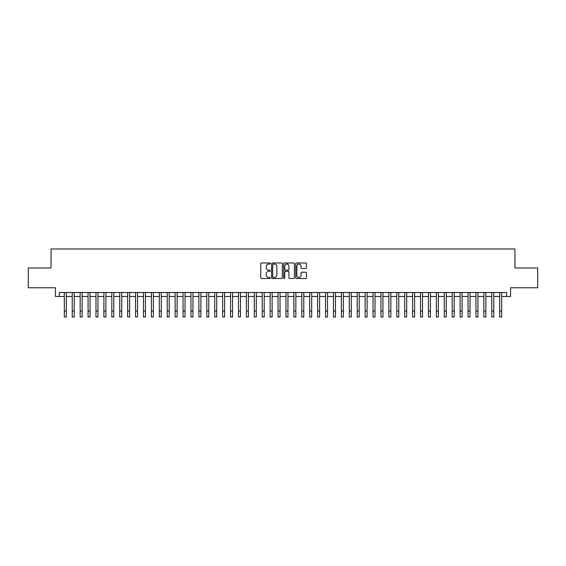 <?xml version="1.0" encoding="UTF-8"?>
<svg xmlns="http://www.w3.org/2000/svg" width="566" height="566" viewBox="0 0 566 566"><rect width="100%" height="100%" fill="white"/><g stroke="black" fill="none" stroke-linecap="round" stroke-linejoin="round"><path stroke-width="0.85" d="M270.336 263.523A0.545 0.545 0 0 0 269.791 262.978L261.534 262.978A0.778 0.778 0 0 0 260.756 263.756L260.756 277.743A0.778 0.778 0 0 0 261.534 278.522L269.791 278.522A0.545 0.545 0 0 0 270.336 277.977A0.545 0.545 0 0 0 269.791 277.432L268.723 277.432A2.483 2.483 0 0 1 266.239 274.949L266.239 273.781A2.483 2.483 0 0 1 268.723 271.291L269.791 271.291A0.545 0.545 0 0 0 270.336 270.753A0.545 0.545 0 0 0 269.791 270.208L268.723 270.208A2.483 2.483 0 0 1 266.239 267.718L266.239 266.551A2.483 2.483 0 0 1 268.723 264.067L269.791 264.067A0.545 0.545 0 0 0 270.336 263.523M305.711 268.461A0.778 0.778 0 0 0 306.482 267.683L306.482 263.756A0.778 0.778 0 0 0 305.711 262.978L296.542 262.978A0.778 0.778 0 0 0 295.763 263.756L295.763 277.743A0.778 0.778 0 0 0 296.542 278.522L305.711 278.522A0.778 0.778 0 0 0 306.482 277.743L306.482 273.003A0.778 0.778 0 0 0 305.711 272.225L301.784 272.225A0.778 0.778 0 0 0 301.006 273.003L301.006 275.352A2.08 2.08 0 0 1 298.926 277.432A2.08 2.08 0 0 1 296.853 275.352L296.853 266.147A2.08 2.08 0 0 1 298.926 264.067A2.08 2.08 0 0 1 301.006 266.147L301.006 267.683A0.778 0.778 0 0 0 301.784 268.461L305.711 268.461M59.373 296.478L59.373 292.516L506.627 292.516L506.627 296.478L510.589 296.478L510.589 287.769L537.7 287.769L537.7 267.98L514.94 267.98L514.94 248.983L51.06 248.983L51.06 267.98L28.3 267.98L28.3 287.769L55.411 287.769L55.411 296.478L64.319 296.478M282.321 263.756A0.778 0.778 0 0 0 281.543 262.978L272.373 262.978A0.778 0.778 0 0 0 271.595 263.756L271.595 277.743A0.778 0.778 0 0 0 272.373 278.522L281.543 278.522A0.778 0.778 0 0 0 282.321 277.743L282.321 263.756M284.457 262.978L293.627 262.978A0.778 0.778 0 0 1 294.405 263.756L294.405 277.743A0.778 0.778 0 0 1 293.627 278.522L289.7 278.522A0.778 0.778 0 0 1 288.922 277.743L288.922 272.069A0.778 0.778 0 0 0 288.151 271.291L285.547 271.291A0.778 0.778 0 0 0 284.769 272.069L284.769 277.977A0.545 0.545 0 0 1 284.224 278.522A0.545 0.545 0 0 1 283.679 277.977L283.679 263.756A0.778 0.778 0 0 1 284.457 262.978M66.3 296.478L72.236 296.478M74.217 296.478L80.153 296.478M82.127 296.478L88.07 296.478M90.044 296.478L95.979 296.478M97.96 296.478L103.896 296.478M105.877 296.478L111.813 296.478M113.794 296.478L119.73 296.478M121.711 296.478L127.647 296.478M129.628 296.478L135.564 296.478M137.545 296.478L143.481 296.478M145.455 296.478L151.398 296.478M153.372 296.478L159.308 296.478M161.289 296.478L167.225 296.478M169.206 296.478L175.142 296.478M177.123 296.478L183.059 296.478M185.04 296.478L190.975 296.478M192.956 296.478L198.892 296.478M200.873 296.478L206.809 296.478M208.783 296.478L214.726 296.478M216.7 296.478L222.643 296.478M224.617 296.478L230.553 296.478M232.534 296.478L238.47 296.478M240.451 296.478L246.387 296.478M248.368 296.478L254.304 296.478M256.285 296.478L262.221 296.478M264.202 296.478L270.138 296.478M272.119 296.478L278.055 296.478M280.029 296.478L285.971 296.478M287.945 296.478L293.881 296.478M295.862 296.478L301.798 296.478M303.779 296.478L309.715 296.478M311.696 296.478L317.632 296.478M319.613 296.478L325.549 296.478M327.53 296.478L333.466 296.478M335.447 296.478L341.383 296.478M343.357 296.478L349.3 296.478M351.274 296.478L357.217 296.478M359.191 296.478L365.127 296.478M367.108 296.478L373.044 296.478M375.025 296.478L380.96 296.478M382.941 296.478L388.877 296.478M390.858 296.478L396.794 296.478M398.775 296.478L404.711 296.478M406.692 296.478L412.628 296.478M414.602 296.478L420.545 296.478M422.519 296.478L428.455 296.478M430.436 296.478L436.372 296.478M438.353 296.478L444.289 296.478M446.27 296.478L452.206 296.478M454.187 296.478L460.123 296.478M462.104 296.478L468.04 296.478M470.021 296.478L475.956 296.478M477.93 296.478L483.873 296.478M485.847 296.478L491.783 296.478M493.764 296.478L499.7 296.478M501.681 296.478L506.627 296.478M273.229 264.067A0.545 0.545 0 0 0 272.685 264.612L272.685 276.887A0.545 0.545 0 0 0 273.229 277.432L274.354 277.432A2.483 2.483 0 0 0 276.845 274.949L276.845 266.551A2.483 2.483 0 0 0 274.354 264.067L273.229 264.067M288.922 266.183A2.08 2.08 0 0 0 286.849 264.11A2.08 2.08 0 0 0 284.769 266.183L284.769 269.43A0.778 0.778 0 0 0 285.547 270.208L288.151 270.208A0.778 0.778 0 0 0 288.922 269.43L288.922 266.183M64.319 311.081L66.3 311.081L66.3 317.017L64.319 317.017L64.319 292.516M66.3 311.081L66.3 292.516M72.236 317.017L74.217 317.017L72.236 317.017L72.236 292.516M74.217 317.017L74.217 292.516M80.153 317.017L82.127 317.017L80.153 317.017L80.153 292.516M82.127 317.017L82.127 292.516M88.07 317.017L90.044 317.017L88.07 317.017L88.07 292.516M90.044 317.017L90.044 292.516M95.979 317.017L97.96 317.017L95.979 317.017L95.979 292.516M97.96 317.017L97.96 292.516M103.896 317.017L105.877 317.017L103.896 317.017L103.896 292.516M105.877 317.017L105.877 292.516M111.813 317.017L113.794 317.017L111.813 317.017L111.813 292.516M113.794 317.017L113.794 292.516M119.73 317.017L121.711 317.017L119.73 317.017L119.73 292.516M121.711 317.017L121.711 292.516M127.647 317.017L129.628 317.017L127.647 317.017L127.647 292.516M129.628 317.017L129.628 292.516M135.564 317.017L137.545 317.017L135.564 317.017L135.564 292.516M137.545 317.017L137.545 292.516M143.481 317.017L145.455 317.017L143.481 317.017L143.481 292.516M145.455 317.017L145.455 292.516M151.398 317.017L153.372 317.017L151.398 317.017L151.398 292.516M153.372 317.017L153.372 292.516M159.308 317.017L161.289 317.017L159.308 317.017L159.308 292.516M161.289 317.017L161.289 292.516M167.225 317.017L169.206 317.017L167.225 317.017L167.225 292.516M169.206 317.017L169.206 292.516M175.142 317.017L177.123 317.017L175.142 317.017L175.142 292.516M177.123 317.017L177.123 292.516M183.059 317.017L185.04 317.017L183.059 317.017L183.059 292.516M185.04 317.017L185.04 292.516M190.975 317.017L192.956 317.017L190.975 317.017L190.975 292.516M192.956 317.017L192.956 292.516M198.892 317.017L200.873 317.017L198.892 317.017L198.892 292.516M200.873 317.017L200.873 292.516M206.809 317.017L208.783 317.017L206.809 317.017L206.809 292.516M208.783 317.017L208.783 292.516M214.726 317.017L216.7 317.017L214.726 317.017L214.726 292.516M216.7 317.017L216.7 292.516M222.643 317.017L224.617 317.017L222.643 317.017L222.643 292.516M224.617 317.017L224.617 292.516M230.553 317.017L232.534 317.017L230.553 317.017L230.553 292.516M232.534 317.017L232.534 292.516M238.47 317.017L240.451 317.017L238.47 317.017L238.47 292.516M240.451 317.017L240.451 292.516M246.387 317.017L248.368 317.017L246.387 317.017L246.387 292.516M248.368 317.017L248.368 292.516M254.304 317.017L256.285 317.017L254.304 317.017L254.304 292.516M256.285 317.017L256.285 292.516M262.221 317.017L264.202 317.017L262.221 317.017L262.221 292.516M264.202 317.017L264.202 292.516M270.138 317.017L272.119 317.017L270.138 317.017L270.138 292.516M272.119 317.017L272.119 292.516M278.055 317.017L280.029 317.017L278.055 317.017L278.055 292.516M280.029 317.017L280.029 292.516M285.971 317.017L287.945 317.017L285.971 317.017L285.971 292.516M287.945 317.017L287.945 292.516M287.436 264.188L287.436 262.978M293.881 317.017L295.862 317.017L293.881 317.017L293.881 292.516M295.862 317.017L295.862 292.516M301.798 317.017L303.779 317.017L301.798 317.017L301.798 292.516M303.779 317.017L303.779 292.516M309.715 317.017L311.696 317.017L309.715 317.017L309.715 292.516M311.696 317.017L311.696 292.516M317.632 317.017L319.613 317.017L317.632 317.017L317.632 292.516M319.613 317.017L319.613 292.516M325.549 317.017L327.53 317.017L325.549 317.017L325.549 292.516M327.53 317.017L327.53 292.516M333.466 317.017L335.447 317.017L333.466 317.017L333.466 292.516M335.447 317.017L335.447 292.516M341.383 317.017L343.357 317.017L341.383 317.017L341.383 292.516M343.357 317.017L343.357 292.516M349.3 317.017L351.274 317.017L349.3 317.017L349.3 292.516M351.274 317.017L351.274 292.516M357.217 317.017L359.191 317.017L357.217 317.017L357.217 292.516M359.191 317.017L359.191 292.516M365.127 317.017L367.108 317.017L365.127 317.017L365.127 292.516M367.108 317.017L367.108 292.516M373.044 317.017L375.025 317.017L373.044 317.017L373.044 292.516M375.025 317.017L375.025 292.516M380.96 317.017L382.941 317.017L380.96 317.017L380.96 292.516M382.941 317.017L382.941 292.516M388.877 317.017L390.858 317.017L388.877 317.017L388.877 292.516M390.858 317.017L390.858 292.516M396.794 317.017L398.775 317.017L396.794 317.017L396.794 292.516M398.775 317.017L398.775 292.516M404.711 317.017L406.692 317.017L404.711 317.017L404.711 292.516M406.692 317.017L406.692 292.516M412.628 317.017L414.602 317.017L412.628 317.017L412.628 292.516M414.602 317.017L414.602 292.516M420.545 317.017L422.519 317.017L420.545 317.017L420.545 292.516M422.519 317.017L422.519 292.516M428.455 317.017L430.436 317.017L428.455 317.017L428.455 292.516M430.436 317.017L430.436 292.516M436.372 317.017L438.353 317.017L436.372 317.017L436.372 292.516M438.353 317.017L438.353 292.516M444.289 317.017L446.27 317.017L444.289 317.017L444.289 292.516M446.27 317.017L446.27 292.516M452.206 317.017L454.187 317.017L452.206 317.017L452.206 292.516M454.187 317.017L454.187 292.516M460.123 317.017L462.104 317.017L460.123 317.017L460.123 292.516M462.104 317.017L462.104 292.516M468.04 317.017L470.021 317.017L468.04 317.017L468.04 292.516M470.021 317.017L470.021 292.516M475.956 317.017L477.93 317.017L475.956 317.017L475.956 292.516M477.93 317.017L477.93 292.516M483.873 317.017L485.847 317.017L483.873 317.017L483.873 292.516M485.847 317.017L485.847 292.516M491.783 317.017L493.764 317.017L491.783 317.017L491.783 292.516M493.764 317.017L493.764 292.516M499.7 317.017L501.681 317.017L499.7 317.017L499.7 292.516M501.681 317.017L501.681 292.516M72.236 311.081L74.217 311.081M80.153 311.081L82.127 311.081M88.07 311.081L90.044 311.081M95.979 311.081L97.96 311.081M103.896 311.081L105.877 311.081M111.813 311.081L113.794 311.081M119.73 311.081L121.711 311.081M127.647 311.081L129.628 311.081M135.564 311.081L137.545 311.081M143.481 311.081L145.455 311.081M151.398 311.081L153.372 311.081M159.308 311.081L161.289 311.081M167.225 311.081L169.206 311.081M175.142 311.081L177.123 311.081M183.059 311.081L185.04 311.081M190.975 311.081L192.956 311.081M198.892 311.081L200.873 311.081M206.809 311.081L208.783 311.081M214.726 311.081L216.7 311.081M222.643 311.081L224.617 311.081M230.553 311.081L232.534 311.081M238.47 311.081L240.451 311.081M246.387 311.081L248.368 311.081M254.304 311.081L256.285 311.081M262.221 311.081L264.202 311.081M270.138 311.081L272.119 311.081M278.055 311.081L280.029 311.081M285.971 311.081L287.945 311.081M293.881 311.081L295.862 311.081M301.798 311.081L303.779 311.081M309.715 311.081L311.696 311.081M317.632 311.081L319.613 311.081M325.549 311.081L327.53 311.081M333.466 311.081L335.447 311.081M341.383 311.081L343.357 311.081M349.3 311.081L351.274 311.081M357.217 311.081L359.191 311.081M365.127 311.081L367.108 311.081M373.044 311.081L375.025 311.081M380.96 311.081L382.941 311.081M388.877 311.081L390.858 311.081M396.794 311.081L398.775 311.081M404.711 311.081L406.692 311.081M412.628 311.081L414.602 311.081M420.545 311.081L422.519 311.081M428.455 311.081L430.436 311.081M436.372 311.081L438.353 311.081M444.289 311.081L446.27 311.081M452.206 311.081L454.187 311.081M460.123 311.081L462.104 311.081M468.04 311.081L470.021 311.081M475.956 311.081L477.93 311.081M483.873 311.081L485.847 311.081M491.783 311.081L493.764 311.081M499.7 311.081L501.681 311.081"/></g></svg>
